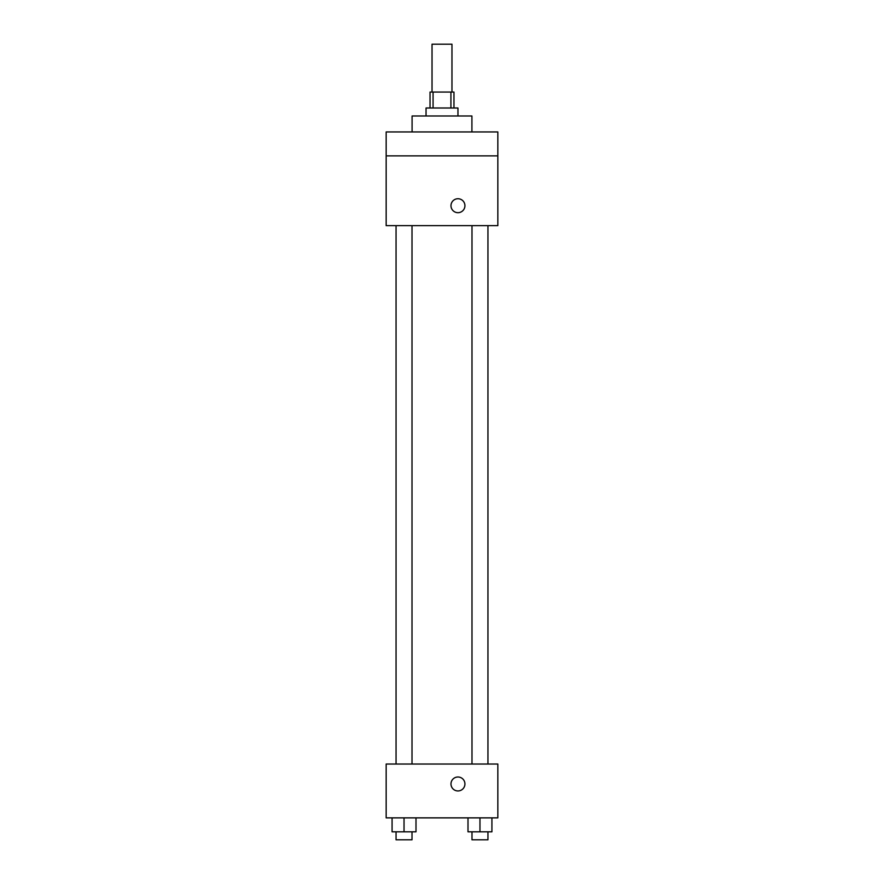 <?xml version="1.0" encoding="UTF-8"?>
<svg xmlns="http://www.w3.org/2000/svg" width="884" height="884" viewBox="0 0 884 884"><rect width="100%" height="100%" fill="white"/><g stroke="black" fill="none" stroke-linecap="round" stroke-linejoin="round"><path stroke-width="1.33" d="M451.967 92.058L451.967 44.2L432.033 44.2L432.033 92.058M433.072 108.003L433.072 92.058L430.033 92.058L430.033 108.003M433.072 92.058L453.967 92.058L453.967 108.003M450.928 108.003L450.928 92.058M426.044 115.981L426.044 108.003L457.956 108.003L457.956 115.981M471.912 131.937L471.912 115.981L412.088 115.981L412.088 131.937M386.164 131.937L497.836 131.937L497.836 155.86L386.164 155.86L386.164 131.937M497.836 155.86L497.836 225.652L386.164 225.652L386.164 155.86M457.956 212.69A6.984 6.984 0 0 1 451.912 202.226A6.984 6.984 0 0 1 464.001 202.226A6.984 6.984 0 0 1 457.956 212.69M386.164 764.03L497.836 764.03L497.836 817.866L386.164 817.866L386.164 764.03M457.956 790.948A6.984 6.984 0 0 1 451.912 780.484A6.984 6.984 0 0 1 464.001 780.484A6.984 6.984 0 0 1 457.956 790.948M468.001 817.866L468.001 831.822L491.924 831.822L491.924 817.866L491.924 831.822M479.968 831.822L479.968 817.866M487.946 831.822L487.946 839.8L471.99 839.8L471.99 831.822M392.076 817.866L392.076 831.822L415.999 831.822L415.999 817.866L415.999 831.822M404.032 831.822L404.032 817.866M412.01 831.822L412.01 839.8L396.054 839.8L396.054 831.822M471.99 225.652L471.99 764.03M487.946 225.652L487.946 764.03M412.01 764.03L412.01 225.652M396.054 764.03L396.054 225.652"/></g></svg>
